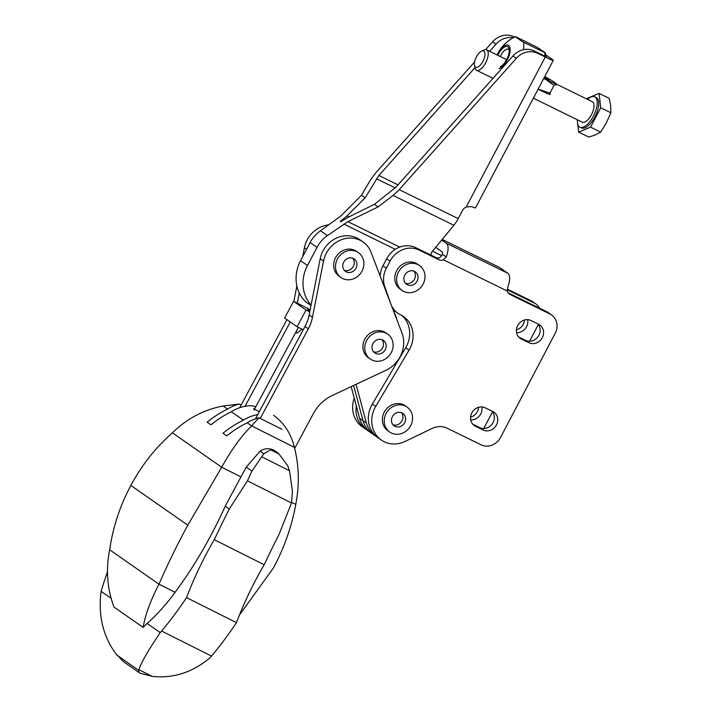 <?xml version="1.0" encoding="UTF-8"?>
<svg xmlns="http://www.w3.org/2000/svg" width="712" height="712" viewBox="0 0 712 712"><rect width="100%" height="100%" fill="white"/><g stroke="black" fill="none" stroke-linecap="round" stroke-linejoin="round"><path stroke-width="1.07" d="M441.716 240.033L446.237 243.184A15.192 6.55 116 0 1 446.202 256.916L443.434 259.818A5.696 5.126 -55.1 0 1 439.108 259.818L419.101 250.037A22.784 20.515 -55.1 0 0 390.051 261.153L386.349 268.202A22.784 20.515 -55.1 0 0 384.72 286.5L390.772 303.802A22.784 20.515 -55.1 0 0 397.83 313.209L394.448 310.841A22.784 20.515 -55.1 0 1 393.077 309.791M508.76 293.602L509.934 294.421A5.696 5.126 -55.1 0 1 509.311 294.056A5.696 5.126 -55.1 0 1 507.371 291.057L507.781 287.007A15.192 6.55 -64 0 0 507.825 273.274L499.557 267.507A15.192 6.55 -64 0 0 499.174 267.276L442.197 239.446L499.557 267.507M435.717 247.313L441.832 251.576A5.696 2.456 116 0 1 442.464 254.309L440.043 257.459A5.696 5.126 -55.1 0 1 435.726 257.45L439.108 259.818M478.624 407.273A10.449 9.407 -55.1 0 1 470.588 417.179M524.441 320A10.449 9.407 -55.1 0 1 516.405 329.905M507.273 289.117L530.787 300.606A15.192 13.679 -55.1 0 1 532.434 301.577L535.824 303.944A15.192 13.679 124.9 0 0 534.178 302.974L507.238 289.811M356.294 405.831A26.584 23.932 124.9 0 0 365.612 429.087L362.221 426.728A26.584 23.932 -55.1 0 1 354.238 398.142M485.157 407.78L492.855 411.545A10.449 9.407 -55.1 0 1 493.986 412.212A10.449 9.407 -55.1 0 1 496.122 425.545A10.449 9.407 -55.1 0 1 483.163 430.003L475.465 426.239A10.449 9.407 -55.1 0 1 474.334 425.58A10.449 9.407 -55.1 0 1 472.207 412.239A10.449 9.407 -55.1 0 1 485.157 407.78M530.974 320.516L538.673 324.272A10.449 9.407 -55.1 0 1 539.803 324.939A10.449 9.407 -55.1 0 1 541.939 338.28A10.449 9.407 -55.1 0 1 528.98 342.739L521.282 338.974A10.449 9.407 -55.1 0 1 520.152 338.307A10.449 9.407 -55.1 0 1 518.016 324.975A10.449 9.407 -55.1 0 1 530.974 320.516M509.934 294.421L549.895 313.947A15.192 13.679 -55.1 0 1 551.542 314.918A15.192 13.679 -55.1 0 1 555.164 333.385L500.545 437.435A15.192 13.679 -55.1 0 1 481.178 444.849L447.056 428.179A18.993 17.097 -55.1 0 0 432.113 428.419L405.146 441.422A26.584 23.932 -55.1 0 1 381.338 440.06A26.584 23.932 -55.1 0 1 375.731 406.418L409.062 350.135A26.584 23.932 -55.1 0 0 403.455 316.484A26.584 23.932 -55.1 0 0 400.571 314.793L400.304 314.66A22.784 20.515 -55.1 0 1 397.83 313.209M380.163 276.096A22.784 20.515 -55.1 0 1 382.958 265.834L386.661 258.785A22.784 20.515 -55.1 0 1 415.71 247.669L435.726 257.45M396.815 319.555A26.584 23.932 124.9 0 0 394.074 312.408M365.612 429.087A26.584 23.932 124.9 0 0 367.036 430.003M483.537 428.526A15.192 13.679 124.9 0 0 484.819 426.461L492.553 411.732M538.37 324.467L529.55 341.253M539.643 308.225A15.192 13.679 124.9 0 0 535.824 303.944M508.101 292.819L546.513 311.58A15.192 13.679 -55.1 0 1 548.16 312.55L551.542 314.918M470.73 419.893A10.449 9.407 124.9 0 0 481.864 406.917M516.547 332.629A10.449 9.407 124.9 0 0 527.681 319.652M492.09 411.171A10.449 9.407 -55.1 0 1 492.108 424.094A10.449 9.407 -55.1 0 1 479.772 427.636L483.163 430.003M472.848 424.254L479.772 427.636M537.907 323.898A10.449 9.407 -55.1 0 1 537.925 336.829A10.449 9.407 -55.1 0 1 525.589 340.372L528.98 342.739M518.665 336.99L525.589 340.372M381.338 440.06L377.947 437.702A26.584 23.932 -55.1 0 1 372.34 404.051L405.671 347.767L409.062 350.135M401.702 315.389A26.584 23.932 -55.1 0 1 405.671 347.767M401.168 355.368L401.025 354.834M353.624 385.477L363.004 420.667A26.584 23.932 124.9 0 0 371.78 433.394A26.584 23.932 -55.1 0 1 363.004 420.667L353.624 385.477M356.071 384.32L366.395 423.026A26.584 23.932 124.9 0 0 375.171 435.762A26.584 23.932 124.9 0 0 376.595 436.67M375.171 435.762L368.389 431.027A26.584 23.932 -55.1 0 1 359.613 418.3L351.176 386.625M471.744 206.622A15.192 0.908 27.8 0 0 475.491 207.913L553.286 60.351A15.192 0.908 -152.2 0 1 545.276 57.049L466.235 206.952L471.744 206.622M545.668 54.788L552.156 59.31A15.192 0.908 -152.2 0 1 553.286 60.351M474.984 67.711L378.891 175.464L365.131 197.829L346.949 215.932L340.211 221.503L340.612 221.788L348.586 217.071L374.45 204.326L395.827 187.292L512.952 55.963A18.993 17.097 -55.1 0 1 534.258 50.944L546.496 56.951M340.211 221.503L340.683 221.744M513.183 37.754A18.993 17.097 124.9 0 0 496.006 44.135L489.616 51.3M305.893 301.924A1.896 1.709 -55.1 0 1 305.484 301.639A36.116 32.521 -55.1 0 1 300.562 260.681L310.112 242.57A30.385 27.359 -55.1 0 1 320.48 230.777L340.372 216.404L361.465 195.266L370.614 179.727L375.5 173.105L474.575 61.997M320.48 230.777L327.387 235.601L347.919 221.663L399.735 247.117M430.867 255.083L431.606 252.315L453.864 225.268A18.993 8.188 -63.8 0 0 458.225 218.637L462.462 210.592A7.592 6.835 -55.1 0 1 466.235 206.952M512.952 55.963L516.333 58.322L399.218 189.659L393.068 195.4L378.125 206.889L347.919 221.663M485.646 49.582L492.615 41.768A18.993 17.097 -55.1 0 1 513.922 36.748L514.589 37.077M516.333 58.322A18.993 17.097 -55.1 0 1 537.649 53.302L545.276 57.049M361.465 195.266L365.131 197.829M374.45 204.326L378.125 206.889M327.387 235.601A30.385 27.359 124.9 0 0 317.018 247.393L307.477 265.505A36.116 32.521 124.9 0 0 311.082 305.101M255.492 418.79L303.223 329.807L297.1 326.737L306.053 310.023L309.747 311.874L309.133 314.998L312.452 317.312L323.533 261.073A26.584 23.932 -55.1 0 1 363.067 242A26.584 23.932 -55.1 0 1 371.059 252.324L401.96 332.985A28.48 25.641 -55.1 0 1 386.046 370.222L332.112 395.587A37.976 34.194 -55.1 0 0 313.431 413.476L294.652 448.48M312.452 317.312A37.976 34.194 -55.1 0 1 308.332 328.793L260.263 418.407M306.053 310.023L293.584 301.327L284.622 318.033L297.1 326.737M299.28 292.979L297.269 303.178L310.183 309.658M290.282 321.975L245.062 406.294M309.747 311.874L320.213 258.75A26.584 23.932 -55.1 0 1 359.747 239.677L363.067 242M239.748 407.682L286.963 319.661M293.833 301.452L296.886 285.984M302.653 256.712L304.425 247.732A26.584 23.932 -55.1 0 1 328.988 224.814M303.223 329.807L305.012 326.47L308.332 328.793M309.133 314.998A37.976 34.194 -55.1 0 1 305.012 326.47M309.925 310.966A9.87 0.561 -151.8 0 1 307.655 309.311A9.87 0.561 -151.8 0 1 310.076 310.183M293.584 301.327L297.269 303.178M373.524 351.79A7.592 6.835 124.9 0 0 382.024 348.72A7.592 6.835 124.9 0 0 381.97 339.686M387.639 334.115L385.788 332.824A15.192 13.679 124.9 0 0 365.879 337.452A15.192 13.679 124.9 0 0 368.398 357.736L370.249 359.026A15.192 13.679 124.9 0 0 371.78 359.943A15.192 13.679 124.9 0 0 390.701 353.579A15.192 13.679 124.9 0 0 387.639 334.115A15.192 13.679 124.9 0 0 367.73 338.743A15.192 13.679 124.9 0 0 370.249 359.026M375.5 353.348A7.592 6.835 124.9 0 0 384.961 350.171A7.592 6.835 124.9 0 0 383.43 340.443A7.592 6.835 124.9 0 0 373.471 342.757A7.592 6.835 124.9 0 0 374.735 352.894A7.592 6.835 124.9 0 0 375.5 353.348M344.279 270.302A7.592 6.835 124.9 0 0 352.778 267.24A7.592 6.835 124.9 0 0 352.725 258.207M358.394 252.635L356.543 251.336A15.192 13.679 124.9 0 0 336.634 255.973A15.192 13.679 124.9 0 0 339.152 276.256L341.003 277.547A15.192 13.679 124.9 0 0 342.534 278.454A15.192 13.679 124.9 0 0 361.456 272.091A15.192 13.679 124.9 0 0 358.394 252.635A15.192 13.679 124.9 0 0 338.485 257.263A15.192 13.679 124.9 0 0 341.003 277.547M346.255 271.868A7.592 6.835 124.9 0 0 355.715 268.691A7.592 6.835 124.9 0 0 354.184 258.954A7.592 6.835 124.9 0 0 344.234 261.268A7.592 6.835 124.9 0 0 345.489 271.414A7.592 6.835 124.9 0 0 346.255 271.868M241.199 404.986L239.339 404.051L223.15 406.009C203.863 409.667 186.945 418.612 172.402 432.825C155.572 447.643 141.724 465.185 130.866 485.451C119.99 505.716 112.923 527.156 109.675 549.78C105.714 569.466 107.138 588.548 113.947 607.024L143.148 627.406C145.132 615.212 150.41 600.803 158.972 584.187L109.675 549.78M255.857 406.694L252.101 405.715A38.51 34.674 -55.1 0 0 231.347 411.732L243.415 420.151A101.718 91.581 124.9 0 0 222.99 433.234L226.781 435.886A101.718 91.581 -55.1 0 1 247.206 422.803A38.51 34.674 -55.1 0 1 258.99 417.766L251.612 425.874L247.206 422.803M255.19 407.932L253.606 408.866L259.328 411.643M281.988 429.318L258.99 417.766M273.684 415.283C284.239 423.204 291.137 433.893 294.385 447.35L251.612 425.874C241.368 436.011 231.4 449.797 221.699 467.232L172.402 432.825M294.385 447.35C299.067 465.523 299.538 484.543 295.783 504.425C291.653 526.729 284.177 547.964 273.337 568.132L239.49 614.946M152.235 676.4L140.193 673.24L139.321 672.715L138.511 670.214L138.929 669.725L152.235 676.4C173.319 678.643 192.623 672.395 210.147 657.666A102.546 44.251 -63.3 0 0 211.526 656.09A201.291 86.873 -63.3 0 0 236.464 622.653L186.562 597.599A168.246 72.606 116.7 0 1 214.276 539.696L264.188 564.75A721.594 311.42 -63.3 0 1 279.184 534.071L291.502 502.975L247.429 480.849L251.95 471.13L246.218 467.134L225.223 506.188A212.042 91.51 116.7 0 1 175.116 592.295L158.972 584.187C167.258 565.079 176.87 545.41 187.79 525.18L130.866 485.451M187.79 525.18L221.699 467.232L240.692 476.764M257.735 414.607A38.51 34.674 124.9 0 0 243.415 420.151M239.339 404.051A38.51 34.674 124.9 0 0 227.555 409.08L223.15 406.009M251.95 471.13L261.696 456.775L289.473 470.721L287.737 465.737L279.033 454.034A22.027 19.829 124.9 0 0 276.567 451.969A22.027 19.829 124.9 0 0 275.259 451.132L273.533 449.931C268.566 448.026 264.09 448.427 260.111 451.132L246.218 467.134M276.567 451.969L273.533 449.931M111.277 598.436L101.122 591.352C98.034 615.061 102.884 635.772 115.664 653.491L123.443 661.635L139.321 672.715M138.511 670.214L116.768 655.04M138.929 669.725C141.181 662.578 148.283 650.207 160.236 632.612L147.09 623.436L143.148 627.406M247.429 480.849L229.273 509.018L225.223 506.188M214.276 539.696A721.594 311.42 116.7 0 1 229.273 509.018M275.259 451.132A22.027 19.829 124.9 0 0 270.64 449.824L263.858 453.74L260.111 451.132M261.696 456.775L263.858 453.74M279.033 454.034L270.64 449.824M289.473 470.721L292.481 491.476L291.502 502.975M211.526 656.09L161.624 631.037A102.546 44.251 116.7 0 1 160.236 632.612M186.562 597.599A201.291 86.873 116.7 0 1 161.624 631.037M264.188 564.75A168.246 72.606 -63.3 0 0 236.464 622.653M101.122 591.352A102.546 44.251 116.7 0 1 101.727 589.233A201.291 86.873 116.7 0 1 107.414 572.03M175.116 592.295A123.301 53.213 116.7 0 1 147.09 623.436M295.783 504.425L291.582 502.316M231.347 411.732A101.718 91.581 -55.1 0 0 210.921 424.815L207.13 422.172A101.718 91.581 124.9 0 1 227.555 409.08M298.39 327.387L298.203 327.734C294.741 334.346 295.952 334.809 301.817 329.104M500.296 56.551A9.336 4.023 116.2 0 1 508.341 49.279A9.336 4.023 116.2 0 1 508.573 49.413A9.336 4.023 116.2 0 1 509.231 50.196M497.83 55.34A11.392 4.913 116.2 0 1 507.861 46.778A11.392 4.913 116.2 0 1 509.08 48.888A11.392 4.913 116.2 0 1 506.962 59.007A11.392 4.913 116.2 0 1 500.251 66.857M497.225 55.038A12.958 5.589 116.2 0 1 508.591 45.399A12.958 5.589 116.2 0 1 508.395 57.476A12.958 5.589 116.2 0 1 499.085 68.557M497.065 54.958A37.976 37.976 0 0 1 513.236 37.727A25.632 11.054 116.2 0 1 515.648 36.704A30.091 1.798 27.8 0 0 523.48 42.168A25.632 11.054 116.2 0 1 523.534 49.698M515.648 36.704L536.803 47.099L545.143 52.599A24.537 10.582 116.2 0 1 545.837 56.497M523.48 42.168L544.636 52.563A25.632 11.054 116.2 0 1 544.965 55.883M544.636 52.563L545.143 52.599M556.125 85.04L555.867 83.722L554.025 85.404L549.949 93.147L550.207 94.456M544.751 76.549A18.993 1.13 -152.2 0 1 549.086 78.996A18.993 1.13 -152.2 0 1 555.921 83.526L555.867 83.722A18.993 1.13 -152.2 0 1 545.935 79.548L554.025 85.404M538.13 89.098L549.949 93.147M543.683 78.569L545.935 79.548A18.993 1.13 -152.2 0 1 543.745 78.462M550.154 94.465A18.993 1.13 -152.2 0 1 540.274 90.282A18.993 1.13 -152.2 0 1 538.085 89.187M544.52 76.985A11.392 0.676 -152.2 0 1 549.201 80.162A11.392 0.676 -152.2 0 1 543.977 78.017L545.294 78.649M578.66 132.103L588.788 137.078L595.365 134.915L600.67 132.129L590.542 127.154L578.66 132.103L577.726 124.066M577.414 121.396L577.218 119.723M475.456 67.115A9.06 3.907 -63.8 0 0 483.955 59.051A9.06 3.907 -63.8 0 0 481.508 51.139A9.06 3.907 -63.8 0 0 476.168 57.387A9.06 3.907 -63.8 0 0 474.486 65.433A9.06 3.907 -63.8 0 0 475.456 67.115M474.486 65.433L475.046 67.987A11.392 4.913 -63.8 0 0 476.257 70.096A11.392 4.913 -63.8 0 0 476.542 70.266A11.392 4.913 -63.8 0 0 485.967 62.202A11.392 4.913 -63.8 0 0 486.59 49.813A11.392 4.913 -63.8 0 0 483.866 50.018L481.508 51.139M582.024 122.055A11.392 4.913 -63.8 0 0 582.3 122.215A11.392 4.913 -63.8 0 0 591.734 114.151A11.392 4.913 -63.8 0 0 592.348 101.763L556.179 83.989M577.476 119.847A16.901 7.289 -63.8 0 0 579.461 126.914A16.901 7.289 -63.8 0 0 579.88 127.163A16.901 7.289 -63.8 0 0 593.87 115.202A16.901 7.289 -63.8 0 0 594.778 96.823A16.901 7.289 -63.8 0 0 587.525 99.395M579.88 127.163L581.41 127.911A16.901 7.289 -63.8 0 0 595.401 115.958A16.901 7.289 -63.8 0 0 596.318 97.58L594.778 96.823M586.822 99.048L587.195 98.336L599.077 93.388L600.75 107.797L590.542 127.154M600.75 107.797L610.878 112.772L610.673 105.874L609.205 98.363L599.077 93.388M610.878 112.772L606.41 122.767L600.67 132.129M405.395 283.225A7.592 6.835 124.9 0 0 413.886 280.154A7.592 6.835 124.9 0 0 413.841 271.121M419.51 265.549L417.65 264.259A15.192 13.679 124.9 0 0 397.741 268.887A15.192 13.679 124.9 0 0 400.269 289.17L402.12 290.469A15.192 13.679 124.9 0 0 403.766 291.43A15.192 13.679 124.9 0 0 422.608 284.951A15.192 13.679 124.9 0 0 419.51 265.549A15.192 13.679 124.9 0 0 399.592 270.177A15.192 13.679 124.9 0 0 402.12 290.469M407.424 284.818A7.592 6.835 124.9 0 0 416.849 281.569A7.592 6.835 124.9 0 0 415.292 271.877A7.592 6.835 124.9 0 0 405.342 274.191A7.592 6.835 124.9 0 0 406.597 284.328A7.592 6.835 124.9 0 0 407.424 284.818M392.98 424.77A7.592 6.835 124.9 0 0 401.479 421.7A7.592 6.835 124.9 0 0 401.426 412.666M407.095 407.095L405.244 405.804A15.192 13.679 124.9 0 0 385.334 410.432A15.192 13.679 124.9 0 0 387.853 430.716L389.704 432.015A15.192 13.679 124.9 0 0 391.351 432.985A15.192 13.679 124.9 0 0 410.201 426.497A15.192 13.679 124.9 0 0 407.095 407.095A15.192 13.679 124.9 0 0 387.186 411.732A15.192 13.679 124.9 0 0 389.704 432.015M395.018 426.363A7.592 6.835 124.9 0 0 404.434 423.124A7.592 6.835 124.9 0 0 402.885 413.423A7.592 6.835 124.9 0 0 392.935 415.737A7.592 6.835 124.9 0 0 394.19 425.883A7.592 6.835 124.9 0 0 395.018 426.363M443.434 259.818L507.371 291.057M446.237 243.184L507.825 273.274M432.522 251.203L441.947 255.804M442.464 254.309L446.202 256.916M382.958 265.834L386.349 268.202M386.661 258.785L390.051 261.153M530.787 300.606L534.178 302.974M546.513 311.58L549.895 313.947M519.137 337.479L521.282 338.974M473.32 424.744L475.465 426.239M415.71 247.669L419.101 250.037M372.34 404.051L375.731 406.418M383.946 285.966L384.72 286.5M366.395 423.026L359.613 418.3M346.949 215.932L348.925 216.902M376.479 178.73L395.231 187.941M378.891 175.464L397.999 184.853M343.869 224.058L395.311 249.333M393.068 195.4L453.864 225.268M399.218 189.659L458.225 218.637M492.615 41.768L496.006 44.135M310.112 242.57L317.018 247.393M300.562 260.681L307.477 265.505M305.484 301.639L311.002 305.493M513.922 36.748L514.464 37.131M534.258 50.944L537.649 53.302M304.425 247.732L306.587 249.245M320.213 258.75L323.533 261.073M310.993 305.519L305.671 301.799M298.203 327.734L254.059 410.041M476.542 70.266L492.989 78.347M533.35 98.167L582.3 122.215M486.59 49.813L506.632 59.657"/></g></svg>
